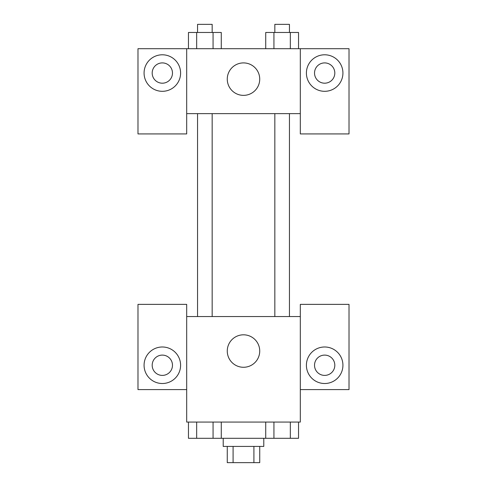 <?xml version="1.0" encoding="UTF-8"?>
<svg xmlns="http://www.w3.org/2000/svg" width="487" height="487" viewBox="0 0 487 487"><rect width="100%" height="100%" fill="white"/><g stroke="black" fill="none" stroke-linecap="round" stroke-linejoin="round"><path stroke-width="0.73" d="M253.91 446.415L253.91 462.65L227.265 462.65L227.265 446.415M253.91 462.65L259.735 462.65L259.735 446.415M263.79 438.3L263.79 446.415L223.21 446.415L223.21 438.3M233.09 446.415L233.09 462.65M221.268 422.065L221.268 438.3L298.537 438.3L298.537 422.065M300.315 389.6L349.015 389.6L349.015 304.375L300.315 304.375L300.315 422.065L186.685 422.065L186.685 304.375L137.985 304.375L137.985 389.6L186.685 389.6M162.335 383.512A18.262 18.262 0 0 1 146.52 356.119A18.262 18.262 0 0 1 178.151 356.119A18.262 18.262 0 0 1 162.335 383.512M152.188 365.25A10.148 10.148 0 0 1 162.335 355.102A10.148 10.148 0 0 1 172.477 365.25A10.148 10.148 0 0 1 162.335 375.398A10.148 10.148 0 0 1 152.188 365.25M227.265 351.048A16.235 16.235 0 0 1 251.615 336.986A16.235 16.235 0 0 1 251.615 365.104A16.235 16.235 0 0 1 227.265 351.048M300.315 316.55L186.685 316.55M324.665 383.512A18.262 18.262 0 0 1 308.849 356.119A18.262 18.262 0 0 1 340.48 356.119A18.262 18.262 0 0 1 324.665 383.512M314.523 365.25A10.148 10.148 0 0 1 324.665 355.102A10.148 10.148 0 0 1 334.812 365.25A10.148 10.148 0 0 1 324.665 375.398A10.148 10.148 0 0 1 314.523 365.25M289.442 316.55L289.442 113.635M212.168 113.635L212.168 316.55M300.315 113.635L300.315 133.925L349.015 133.925L349.015 48.7L300.315 48.7L300.315 113.635L186.685 113.635L186.685 133.925L137.985 133.925L137.985 48.7L186.685 48.7L186.685 113.635M172.477 73.05A10.148 10.148 0 0 1 162.335 83.198A10.148 10.148 0 0 1 152.188 73.05A10.148 10.148 0 0 1 162.335 62.902A10.148 10.148 0 0 1 172.477 73.05M162.335 91.312A18.262 18.262 0 0 1 146.52 63.919A18.262 18.262 0 0 1 178.151 63.919A18.262 18.262 0 0 1 162.335 91.312M334.812 73.05A10.148 10.148 0 0 1 319.594 81.834A10.148 10.148 0 0 1 319.594 64.266A10.148 10.148 0 0 1 334.812 73.05M324.665 91.312A18.262 18.262 0 0 1 308.849 63.919A18.262 18.262 0 0 1 340.48 63.919A18.262 18.262 0 0 1 324.665 91.312M300.315 48.7L186.685 48.7M227.265 79.138A16.235 16.235 0 0 1 251.615 65.081A16.235 16.235 0 0 1 251.615 93.194A16.235 16.235 0 0 1 227.265 79.138M298.537 48.7L298.537 32.465L265.732 32.465L265.732 48.7M290.337 32.465L290.337 48.7M273.938 32.465L273.938 48.7M274.832 32.465L274.832 24.35L289.442 24.35L289.442 32.465M221.268 48.7L221.268 32.465L188.463 32.465L188.463 48.7M213.062 32.465L213.062 48.7M196.663 32.465L196.663 48.7M197.558 32.465L197.558 24.35L212.168 24.35L212.168 32.465M265.732 422.065L265.732 438.3M290.337 422.065L290.337 438.3M273.938 422.065L273.938 438.3M289.442 438.3L274.832 438.3M221.268 438.3L188.463 438.3L188.463 422.065M213.062 422.065L213.062 438.3M196.663 422.065L196.663 438.3M212.168 438.3L197.558 438.3M274.832 316.55L274.832 113.635M197.558 113.635L197.558 316.55"/></g></svg>
